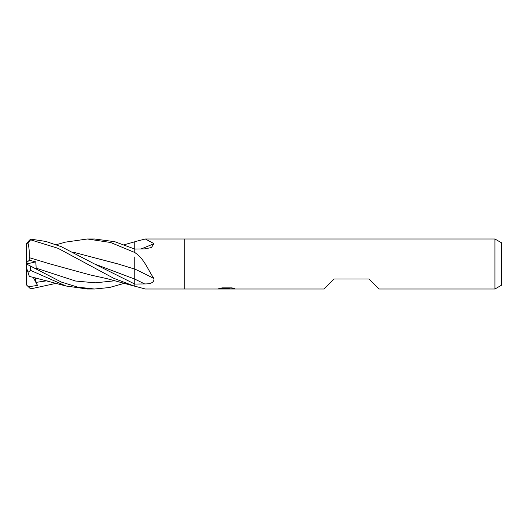 <?xml version="1.0" encoding="UTF-8"?>
<svg xmlns="http://www.w3.org/2000/svg" width="528" height="528" viewBox="0 0 528 528"><rect width="100%" height="100%" fill="white"/><g stroke="black" fill="none" stroke-linecap="round" stroke-linejoin="round"><path stroke-width="0.79" d="M494.927 289.007L494.927 238.993L501.6 242.84L501.6 285.16L494.927 289.007L379.051 289.007L369.046 279.008L334.033 279.008L324.027 289.007L145.339 289.007L134.779 286.169L134.779 284.064L94.274 263.855L61.228 246.655L45.916 241.454L30.571 239.105L26.4 243.441L28.004 243.164L30.565 239.818L30.571 239.105M134.779 241.771A364.914 308.233 -155.3 0 0 135.617 241.474L145.339 238.993L184.8 238.993L184.8 289.007L184.8 238.993L494.927 238.993M145.339 238.993L153.965 243.639L151.397 247.566L144.632 248.893L134.779 249.071L134.779 252.424L135.617 253.136C144.441 259.043 148.454 270.884 153.965 278.52C154.334 282.223 151.226 284.031 144.632 283.932L134.779 284.064L134.779 269.108L117.942 263.921L73.339 252.226M226.868 288.809L217.978 289.007L227.482 288.532L219.49 288.532L222.09 287.879L231.957 287.879L234.821 288.611L226.466 289.007L226.868 288.578M225.232 289.007L223.575 288.763M229.04 288.618L226.505 289.007M229.04 288.994L229.04 288.163L230.281 287.879M227.482 287.879L227.482 288.532M218.15 288.123L218.15 288.961M140.989 248.965A366.993 309.989 -155.3 0 0 153.965 243.639M135.617 286.526A364.914 308.233 -24.7 0 0 134.779 286.229L134.779 284.064M134.779 252.74A364.914 177.474 -165.2 0 1 135.617 253.136M134.779 269.036A366.993 178.484 -165.2 0 1 153.965 278.52M65.525 242.121L87.377 238.993L94.525 238.993L114.754 241.692L134.779 249.064L134.779 252.655M87.377 238.993L110.616 242.497L134.779 252.509M124.41 283.312L109.395 287.536L94.525 289.007L87.377 289.007L65.96 285.998L29.317 276.382M94.525 289.007L77.781 287.153L61.347 282.064L26.4 263.967L26.4 243.441M56.265 283.312L30.571 288.895L26.4 284.843L26.4 267.406L28.004 272.336L30.565 270.382L30.571 266.383M30.571 270.382L65.96 285.998M134.779 242.372L134.779 249.064M133.61 242.114L134.779 241.784M29.205 257.671L29.231 257.631C29.502 251.988 29.053 247.018 27.878 242.715M28.334 264.944L37.462 269.584L36.161 268.178L35.805 261.868L29.344 260.245L29.225 257.644L50.002 263.921L90.526 275.009L106.709 278.579L134.779 286.216M30.571 239.818L58.054 248.318L113.744 278.302L133.987 285.998M29.225 257.644L49.48 263.756M73.293 252.199L118.76 264.178M134.779 256.951L134.779 269.128M28.321 286.744L37.462 285.457L36.161 282.355L35.119 277.735M29.205 276.038L27.878 271.96M29.792 276.494L29.344 276.461M37.462 285.457L33.251 277.292M26.4 267.406L26.4 263.967M29.344 260.245L26.4 262.753M26.446 263.987L35.805 261.868M134.779 279.101A364.716 177.375 -165.2 0 1 144.632 283.932M36.161 268.178L75.583 281.028L95.291 282.823L114.998 280.764M94.274 263.861L134.779 279.081M36.161 282.355L47.111 280.764M227.482 288.176L229.04 288.176M124.41 244.688L133.993 242.002M65.96 242.002L56.265 244.688"/></g></svg>
